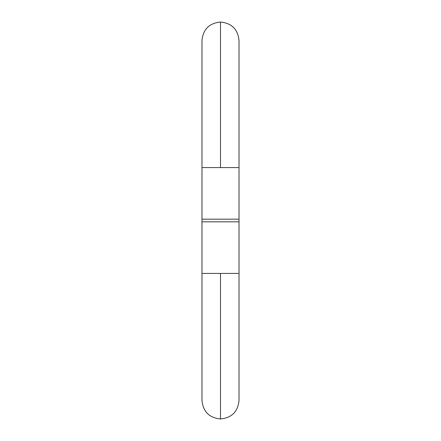 <?xml version="1.0" encoding="UTF-8"?>
<svg xmlns="http://www.w3.org/2000/svg" width="441" height="441" viewBox="0 0 441 441"><rect width="100%" height="100%" fill="white"/><g stroke="black" fill="none" stroke-linecap="round" stroke-linejoin="round"><path stroke-width="0.66" d="M220.5 167.58L220.5 22.05L220.5 167.58L239.022 167.58L201.978 167.58L201.978 273.42L220.5 273.42L220.5 418.95L220.5 273.42L201.978 273.42L201.978 219.177L239.022 219.177L239.022 167.58L239.022 221.823L239.022 219.177L201.978 219.177L201.978 167.58L220.5 167.58L220.5 22.05L220.5 167.58M239.022 221.823L201.978 221.823L239.022 221.823L239.022 273.42L239.022 221.823M220.5 273.42L239.022 273.42L220.5 273.42L220.5 418.95L220.5 273.42M201.978 167.58L201.978 40.572C203.075 29.321 209.249 23.147 220.5 22.05C231.751 23.147 237.925 29.321 239.022 40.572L239.022 167.58M239.022 273.42L239.022 400.428C237.925 411.679 231.751 417.853 220.5 418.95C209.249 417.853 203.075 411.679 201.978 400.428L201.978 273.42"/></g></svg>
